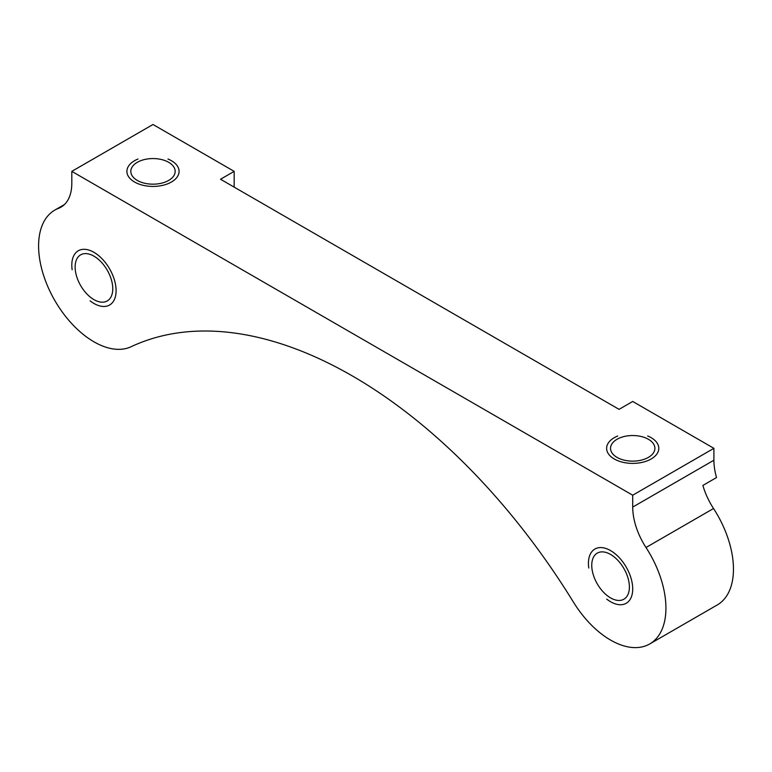 <?xml version="1.0" encoding="UTF-8"?>
<svg xmlns="http://www.w3.org/2000/svg" width="772" height="772" viewBox="0 0 772 772"><rect width="100%" height="100%" fill="white"/><g stroke="black" fill="none" stroke-linecap="round" stroke-linejoin="round"><path stroke-width="1.16" d="M63.256 205.593L58.527 208.334A52.187 30.127 -120 0 0 60.998 207.147A52.187 30.127 -120 0 0 71.806 183.263L71.806 171.365L632.712 495.209L713.897 448.329L713.897 460.228L632.712 507.098A52.187 30.127 -120 0 0 646 547.502L713.531 508.516A52.187 30.127 60 0 1 702.877 485.434L716.532 477.55A52.187 30.127 60 0 1 713.897 460.228M58.527 208.334A78.281 45.191 -120 0 0 54.812 210.1A78.281 45.191 -120 0 0 53.857 298.822A78.281 45.191 -120 0 0 131.115 346.715A465.719 268.888 60 0 1 573.403 602.063A78.281 45.191 -120 0 0 649.715 643.954A78.281 45.191 -120 0 0 646 547.502M632.712 507.098L632.712 495.209M713.531 508.516A78.281 45.191 60 0 1 717.246 604.968L649.715 643.954M234.177 187.133L234.177 171.365L220.522 179.249L619.057 409.343L632.712 401.459L713.897 448.329M112.77 288.757A26.615 15.363 60 0 1 107.26 300.945A26.615 15.363 60 0 1 93.952 299.623A26.615 15.363 60 0 1 76.563 276.173A26.615 15.363 60 0 1 80.645 254.847A26.615 15.363 60 0 1 101.151 261.978A26.615 15.363 60 0 1 112.77 288.757M629.392 587.029A26.615 15.363 60 0 1 623.882 599.217A26.615 15.363 60 0 1 610.575 597.895A26.615 15.363 60 0 1 593.186 574.445A26.615 15.363 60 0 1 597.267 553.119A26.615 15.363 60 0 1 617.774 560.25A26.615 15.363 60 0 1 629.392 587.029M234.177 171.365L152.991 124.495L71.806 171.365M617.61 438.959A22.176 12.806 180 0 1 641.571 436.595A22.176 12.806 180 0 1 654.897 448.329A22.176 12.806 180 0 1 641.204 460.16A22.176 12.806 180 0 1 617.031 457.391A22.176 12.806 180 0 1 610.536 448.329A22.176 12.806 180 0 1 617.61 438.959M169.232 180.088A22.176 12.806 180 0 1 137.31 180.426A22.176 12.806 180 0 1 130.815 171.365A22.176 12.806 180 0 1 152.991 158.559A22.176 12.806 180 0 1 175.167 171.365A22.176 12.806 180 0 1 169.232 180.088M90.102 300.848A31.314 18.074 -120 0 0 116.051 292.144A31.314 18.074 -120 0 0 92.659 251.624A31.314 18.074 -120 0 0 72.143 269.746M606.734 599.12A31.314 18.074 -120 0 0 632.673 590.416A31.314 18.074 -120 0 0 609.291 549.896A31.314 18.074 -120 0 0 588.766 568.018M138.024 159.032A26.094 15.064 0 0 0 133.498 181.381A26.094 15.064 0 0 0 172.484 181.381A26.094 15.064 0 0 0 167.958 159.032M617.745 435.997A26.094 15.064 0 0 0 613.219 458.346A26.094 15.064 0 0 0 652.205 458.346A26.094 15.064 0 0 0 647.679 435.997M64.472 204.522L54.812 210.1"/></g></svg>

